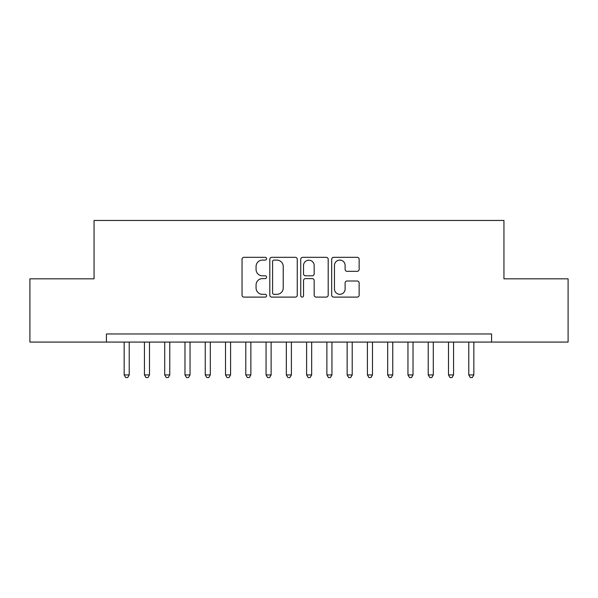 <?xml version="1.0" encoding="UTF-8"?>
<svg xmlns="http://www.w3.org/2000/svg" width="598" height="598" viewBox="0 0 598 598"><rect width="100%" height="100%" fill="white"/><g stroke="black" fill="none" stroke-linecap="round" stroke-linejoin="round"><path stroke-width="0.9" d="M266.566 258.702A1.39 1.39 0 0 0 265.176 257.312L244.036 257.312A1.988 1.988 0 0 0 242.041 259.3L242.041 295.113A1.988 1.988 0 0 0 244.036 297.109L265.176 297.109A1.39 1.39 0 0 0 266.566 295.711A1.39 1.39 0 0 0 265.176 294.321L262.44 294.321A6.369 6.369 0 0 1 256.071 287.952L256.071 284.969A6.369 6.369 0 0 1 262.44 278.601L265.176 278.601A1.39 1.39 0 0 0 266.566 277.21A1.39 1.39 0 0 0 265.176 275.813L262.44 275.813A6.369 6.369 0 0 1 256.071 269.451L256.071 266.461A6.369 6.369 0 0 1 262.44 260.1L265.176 260.1A1.39 1.39 0 0 0 266.566 258.702M357.148 271.335A1.988 1.988 0 0 0 359.144 269.347L359.144 259.3A1.988 1.988 0 0 0 357.148 257.312L333.669 257.312A1.988 1.988 0 0 0 331.681 259.3L331.681 295.113A1.988 1.988 0 0 0 333.669 297.109L357.148 297.109A1.988 1.988 0 0 0 359.144 295.113L359.144 282.981A1.988 1.988 0 0 0 357.148 280.993L347.102 280.993A1.988 1.988 0 0 0 345.113 282.981L345.113 288.998A5.322 5.322 0 0 1 339.791 294.321A5.322 5.322 0 0 1 334.469 288.998L334.469 265.422A5.322 5.322 0 0 1 339.791 260.1A5.322 5.322 0 0 1 345.113 265.422L345.113 269.347A1.988 1.988 0 0 0 347.102 271.335L357.148 271.335M491.578 342.078L491.578 333.968L106.422 333.968L106.422 342.078L568.1 342.078L568.1 278.832L503.942 278.832L503.942 220.453L94.058 220.453L94.058 278.832L29.9 278.832L29.9 342.078L106.422 342.078M297.258 259.3A1.988 1.988 0 0 0 295.27 257.312L271.791 257.312A1.988 1.988 0 0 0 269.803 259.3L269.803 295.113A1.988 1.988 0 0 0 271.791 297.109L295.27 297.109A1.988 1.988 0 0 0 297.258 295.113L297.258 259.3M302.73 257.312L326.209 257.312A1.988 1.988 0 0 1 328.197 259.3L328.197 295.113A1.988 1.988 0 0 1 326.209 297.109L316.163 297.109A1.988 1.988 0 0 1 314.174 295.113L314.174 280.589A1.988 1.988 0 0 0 312.178 278.601L305.518 278.601A1.988 1.988 0 0 0 303.53 280.589L303.53 295.711A1.39 1.39 0 0 1 302.132 297.109A1.39 1.39 0 0 1 300.742 295.711L300.742 259.3A1.988 1.988 0 0 1 302.73 257.312M273.981 260.1A1.39 1.39 0 0 0 272.583 261.49L272.583 292.93A1.39 1.39 0 0 0 273.981 294.321L276.867 294.321A6.369 6.369 0 0 0 283.228 287.952L283.228 266.461A6.369 6.369 0 0 0 276.867 260.1L273.981 260.1M314.174 265.519A5.322 5.322 0 0 0 308.852 260.197A5.322 5.322 0 0 0 303.53 265.519L303.53 273.824A1.988 1.988 0 0 0 305.518 275.813L312.178 275.813A1.988 1.988 0 0 0 314.174 273.824L314.174 265.519M124.16 342.078L124.16 374.916L129.228 374.916L129.228 342.078M129.228 374.916L127.71 377.547L125.685 377.547L124.16 374.916M144.432 342.078L144.432 374.916L149.5 374.916L149.5 342.078M149.5 374.916L147.983 377.547L145.949 377.547L144.432 374.916M164.704 342.078L164.704 374.916L169.772 374.916L169.772 342.078M169.772 374.916L168.247 377.547L166.222 377.547L164.704 374.916M184.976 342.078L184.976 374.916L190.044 374.916L190.044 342.078M190.044 374.916L188.519 377.547L186.494 377.547L184.976 374.916M205.249 342.078L205.249 374.916L210.317 374.916L210.317 342.078M210.317 374.916L208.792 377.547L206.766 377.547L205.249 374.916M225.513 342.078L225.513 374.916L230.581 374.916L230.581 342.078M230.581 374.916L229.064 377.547L227.038 377.547L225.513 374.916M245.785 342.078L245.785 374.916L250.854 374.916L250.854 342.078M250.854 374.916L249.336 377.547L247.31 377.547L245.785 374.916M266.058 342.078L266.058 374.916L271.126 374.916L271.126 342.078M271.126 374.916L269.608 377.547L267.583 377.547L266.058 374.916M286.33 342.078L286.33 374.916L291.398 374.916L291.398 342.078M291.398 374.916L289.881 377.547L287.847 377.547L286.33 374.916M306.602 342.078L306.602 374.916L311.67 374.916L311.67 342.078M311.67 374.916L310.153 377.547L308.12 377.547L306.602 374.916M326.874 342.078L326.874 374.916L331.942 374.916L331.942 342.078M331.942 374.916L330.417 377.547L328.392 377.547L326.874 374.916M347.146 342.078L347.146 374.916L352.215 374.916L352.215 342.078M352.215 374.916L350.69 377.547L348.664 377.547L347.146 374.916M367.419 342.078L367.419 374.916L372.487 374.916L372.487 342.078M372.487 374.916L370.962 377.547L368.936 377.547L367.419 374.916M387.683 342.078L387.683 374.916L392.751 374.916L392.751 342.078M392.751 374.916L391.234 377.547L389.208 377.547L387.683 374.916M407.956 342.078L407.956 374.916L413.024 374.916L413.024 342.078M413.024 374.916L411.506 377.547L409.481 377.547L407.956 374.916M428.228 342.078L428.228 374.916L433.296 374.916L433.296 342.078M433.296 374.916L431.778 377.547L429.753 377.547L428.228 374.916M448.5 342.078L448.5 374.916L453.568 374.916L453.568 342.078M453.568 374.916L452.051 377.547L450.017 377.547L448.5 374.916M468.772 342.078L468.772 374.916L473.84 374.916L473.84 342.078M473.84 374.916L472.315 377.547L470.29 377.547L468.772 374.916"/></g></svg>
